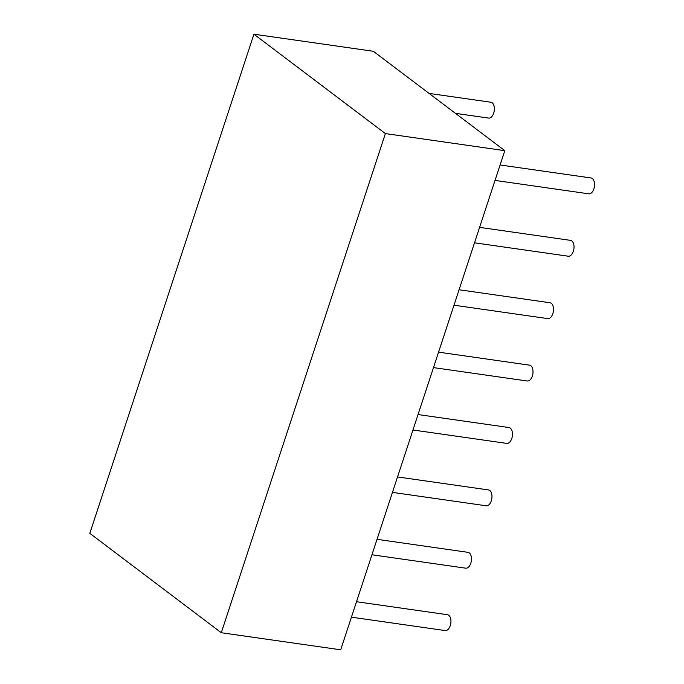 <?xml version="1.0" encoding="UTF-8"?>
<svg xmlns="http://www.w3.org/2000/svg" width="684" height="684" viewBox="0 0 684 684"><rect width="100%" height="100%" fill="white"/><g stroke="black" fill="none" stroke-linecap="round" stroke-linejoin="round"><path stroke-width="1.03" d="M89.818 533.34L253.926 34.2L385.391 133.585L221.283 632.726L89.818 533.34M385.391 133.585L504.809 150.66L373.344 51.274L253.926 34.2M504.809 150.66L340.7 649.8L221.283 632.726M351.431 617.165L445.19 630.571A8.003 4.531 -81.9 0 0 450.594 624.475A8.003 4.531 -81.9 0 0 448.747 615.275A8.003 4.531 -81.9 0 0 447.456 614.719L356.509 601.723M371.942 554.775L465.71 568.173A8.003 4.531 -81.9 0 0 471.105 562.086A8.003 4.531 -81.9 0 0 469.258 552.886A8.003 4.531 -81.9 0 0 467.967 552.33L377.021 539.325M392.462 492.377L486.221 505.784A8.003 4.531 -81.9 0 0 491.616 499.688A8.003 4.531 -81.9 0 0 489.778 490.488A8.003 4.531 -81.9 0 0 488.487 489.932L397.532 476.936M412.974 429.988L506.733 443.386A8.003 4.531 -81.9 0 0 512.128 437.298A8.003 4.531 -81.9 0 0 510.29 428.099A8.003 4.531 -81.9 0 0 508.999 427.543L418.052 414.547M433.485 367.599L527.244 380.997A8.003 4.531 -81.9 0 0 532.648 374.909A8.003 4.531 -81.9 0 0 530.801 365.701A8.003 4.531 -81.9 0 0 529.51 365.153L438.564 352.149M453.996 305.201L547.764 318.607A8.003 4.531 -81.9 0 0 553.159 312.511A8.003 4.531 -81.9 0 0 551.313 303.311A8.003 4.531 -81.9 0 0 550.021 302.756L459.075 289.76M474.516 242.811L568.276 256.209A8.003 4.531 -81.9 0 0 573.671 250.122A8.003 4.531 -81.9 0 0 571.833 240.922A8.003 4.531 -81.9 0 0 570.541 240.366L479.587 227.362M495.028 180.414L588.787 193.82A8.003 4.531 -81.9 0 0 594.182 187.732A8.003 4.531 -81.9 0 0 592.344 178.524A8.003 4.531 -81.9 0 0 591.053 177.968L500.107 164.972M455.459 113.347L488.615 118.084A8.003 4.531 -81.9 0 0 494.01 111.996A8.003 4.531 -81.9 0 0 492.164 102.797A8.003 4.531 -81.9 0 0 490.881 102.241L429.082 93.409"/></g></svg>
